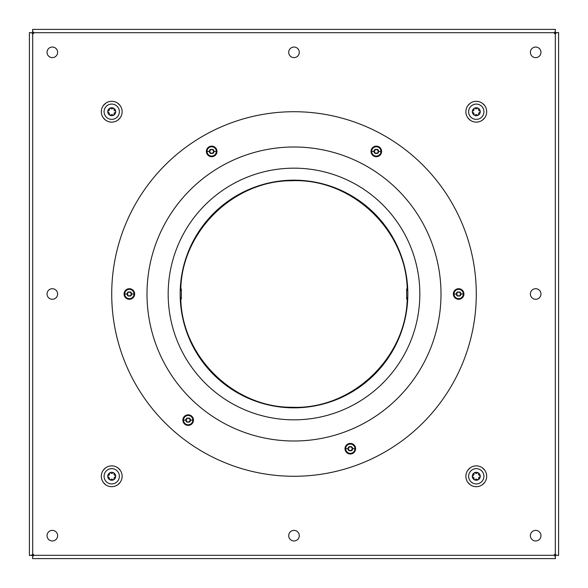 <?xml version="1.0" encoding="UTF-8"?>
<svg xmlns="http://www.w3.org/2000/svg" width="588" height="588" viewBox="0 0 588 588"><rect width="100%" height="100%" fill="white"/><g stroke="black" fill="none" stroke-linecap="round" stroke-linejoin="round"><path stroke-width="0.88" d="M181.339 294L181.339 298.998L180.773 297.579C181.222 356.188 233.634 407.763 292.243 407.271C352.087 409.704 406.837 357.467 407.227 297.579L406.661 298.998L406.661 289.002L407.227 290.421C406.837 230.533 352.087 178.296 292.243 180.729C233.634 180.237 181.222 231.812 180.773 290.421L181.339 289.002L181.339 294M180.163 294A113.837 113.837 0 0 0 294 407.837A113.837 113.837 0 0 0 407.837 294A113.837 113.837 0 0 0 294 180.163A113.837 113.837 0 0 0 180.163 294M168.168 294A125.832 125.832 0 0 1 294 168.168A125.832 125.832 0 0 1 419.832 294A125.832 125.832 0 0 1 294 419.832A125.832 125.832 0 0 1 168.168 294M441 294A147 147 0 0 1 294 441A147 147 0 0 1 147 294A147 147 0 0 1 294 147A147 147 0 0 1 441 294M111.72 294A182.28 182.28 0 0 0 294 476.28A182.28 182.28 0 0 0 476.28 294A182.28 182.28 0 0 0 294 111.72A182.28 182.28 0 0 0 111.72 294M32.583 558.6L32.656 555.77L33.523 555.307A0.588 0.588 0 0 0 33.523 554.477A0.588 0.588 0 0 0 32.693 554.477L31.076 555.344L29.4 555.417L29.4 32.583L31.076 32.656L32.693 33.523A0.588 0.588 0 0 0 33.523 33.523A0.588 0.588 0 0 0 33.523 32.693L32.656 31.076L32.583 29.4L555.417 29.4L555.344 31.076L554.477 32.693A0.588 0.588 0 0 0 554.477 33.523A0.588 0.588 0 0 0 555.307 33.523L556.924 32.656L558.6 32.583L558.6 555.417L556.924 555.344L555.307 554.477A0.588 0.588 0 0 0 554.477 554.477A0.588 0.588 0 0 0 554.477 555.307L555.344 556.924L555.417 558.6L32.583 558.6L32.656 556.924L33.523 555.307L554.477 555.307L555.344 555.77L555.344 556.924M57.624 535.668A5.292 5.292 0 0 0 52.332 530.376A5.292 5.292 0 0 0 47.04 535.668A5.292 5.292 0 0 0 52.332 540.96A5.292 5.292 0 0 0 57.624 535.668M540.96 535.668A5.292 5.292 0 0 0 535.668 530.376A5.292 5.292 0 0 0 530.376 535.668A5.292 5.292 0 0 0 535.668 540.96A5.292 5.292 0 0 0 540.96 535.668M57.624 52.332A5.292 5.292 0 0 0 52.332 47.04A5.292 5.292 0 0 0 47.04 52.332A5.292 5.292 0 0 0 52.332 57.624A5.292 5.292 0 0 0 57.624 52.332M540.96 52.332A5.292 5.292 0 0 0 535.668 47.04A5.292 5.292 0 0 0 530.376 52.332A5.292 5.292 0 0 0 535.668 57.624A5.292 5.292 0 0 0 540.96 52.332M299.292 535.668A5.292 5.292 0 0 0 294 530.376A5.292 5.292 0 0 0 288.708 535.668A5.292 5.292 0 0 0 294 540.96A5.292 5.292 0 0 0 299.292 535.668M57.624 294A5.292 5.292 0 0 0 52.332 288.708A5.292 5.292 0 0 0 47.04 294A5.292 5.292 0 0 0 52.332 299.292A5.292 5.292 0 0 0 57.624 294M299.292 52.332A5.292 5.292 0 0 0 294 47.04A5.292 5.292 0 0 0 288.708 52.332A5.292 5.292 0 0 0 294 57.624A5.292 5.292 0 0 0 299.292 52.332M540.96 294A5.292 5.292 0 0 0 535.668 288.708A5.292 5.292 0 0 0 530.376 294A5.292 5.292 0 0 0 535.668 299.292A5.292 5.292 0 0 0 540.96 294M32.656 555.77L32.656 556.924M558.6 555.417L556.924 555.344M555.77 555.344L555.307 554.477L555.307 33.523L555.77 32.656L556.924 32.656M555.417 29.4L555.344 31.076M555.344 32.23L554.477 32.693L33.523 32.693L32.656 32.23L32.583 29.4M32.656 31.076L32.656 32.23M29.4 32.583L31.076 32.656M32.23 32.656L32.693 33.523L32.693 554.477L32.23 555.344L31.076 555.344M32.23 555.344L29.4 555.417M555.344 555.77L555.417 558.6M555.77 32.656L558.6 32.583M101.57 109.434L101.82 108.508M103.304 105.597L105.583 103.312M117.857 103.312L120.136 105.597M121.62 108.508L121.863 109.397M121.87 114.006L121.62 114.932M120.136 117.843L117.857 120.128M105.583 120.128L103.304 117.843M101.82 114.932L101.577 114.043M122.128 111.72A10.408 10.408 0 0 0 111.72 101.312A10.408 10.408 0 0 0 101.312 111.72A10.408 10.408 0 0 0 111.72 122.128A10.408 10.408 0 0 0 122.128 111.72M104.076 111.72A7.644 7.644 0 0 1 111.72 104.076A7.644 7.644 0 0 1 119.364 111.72A7.644 7.644 0 0 1 111.72 119.364A7.644 7.644 0 0 1 104.076 111.72M109.736 108.28A3.969 3.969 0 0 0 109.736 115.16A3.969 3.969 0 0 0 115.689 111.72A3.969 3.969 0 0 0 109.736 108.28A0.794 0.794 0 0 1 110.713 108.427A1.389 1.389 0 0 0 112.727 108.427A0.794 0.794 0 0 1 114.065 109.199A1.389 1.389 0 0 0 115.079 110.948A0.794 0.794 0 0 1 115.079 112.492A1.389 1.389 0 0 0 114.065 114.241A0.794 0.794 0 0 1 112.727 115.013A1.389 1.389 0 0 0 110.713 115.013A0.794 0.794 0 0 1 109.375 114.241A1.389 1.389 0 0 0 108.361 112.492A0.794 0.794 0 0 1 108.361 110.948A1.389 1.389 0 0 0 109.375 109.199A0.794 0.794 0 0 1 109.736 108.28M466.13 109.434L466.38 108.508M467.864 105.597L470.143 103.312M482.417 103.312L484.696 105.597M486.18 108.508L486.423 109.397M486.43 114.006L486.18 114.932M484.696 117.843L482.417 120.128M470.143 120.128L467.864 117.843M466.38 114.932L466.137 114.043M486.688 111.72A10.408 10.408 0 0 0 476.28 101.312A10.408 10.408 0 0 0 465.872 111.72A10.408 10.408 0 0 0 476.28 122.128A10.408 10.408 0 0 0 486.688 111.72M468.636 111.72A7.644 7.644 0 0 1 476.28 104.076A7.644 7.644 0 0 1 483.924 111.72A7.644 7.644 0 0 1 476.28 119.364A7.644 7.644 0 0 1 468.636 111.72M474.295 108.28A3.969 3.969 0 0 0 474.295 115.16A3.969 3.969 0 0 0 480.249 111.72A3.969 3.969 0 0 0 474.295 108.28A0.794 0.794 0 0 1 475.273 108.427A1.389 1.389 0 0 0 477.287 108.427A0.794 0.794 0 0 1 478.625 109.199A1.389 1.389 0 0 0 479.639 110.948A0.794 0.794 0 0 1 479.639 112.492A1.389 1.389 0 0 0 478.625 114.241A0.794 0.794 0 0 1 477.287 115.013A1.389 1.389 0 0 0 475.273 115.013A0.794 0.794 0 0 1 473.935 114.241A1.389 1.389 0 0 0 472.921 112.492A0.794 0.794 0 0 1 472.921 110.948A1.389 1.389 0 0 0 473.935 109.199A0.794 0.794 0 0 1 474.295 108.28M466.13 473.994L466.38 473.068M467.864 470.157L470.143 467.872M482.417 467.872L484.696 470.157M486.18 473.068L486.423 473.957M486.43 478.566L486.18 479.492M484.696 482.403L482.417 484.688M470.143 484.688L467.864 482.403M466.38 479.492L466.137 478.603M486.688 476.28A10.408 10.408 0 0 0 476.28 465.872A10.408 10.408 0 0 0 465.872 476.28A10.408 10.408 0 0 0 476.28 486.688A10.408 10.408 0 0 0 486.688 476.28M468.636 476.28A7.644 7.644 0 0 1 476.28 468.636A7.644 7.644 0 0 1 483.924 476.28A7.644 7.644 0 0 1 476.28 483.924A7.644 7.644 0 0 1 468.636 476.28M474.295 472.84A3.969 3.969 0 0 0 474.295 479.72A3.969 3.969 0 0 0 480.249 476.28A3.969 3.969 0 0 0 474.295 472.84A0.794 0.794 0 0 1 475.273 472.987A1.389 1.389 0 0 0 477.287 472.987A0.794 0.794 0 0 1 478.625 473.759A1.389 1.389 0 0 0 479.639 475.508A0.794 0.794 0 0 1 479.639 477.052A1.389 1.389 0 0 0 478.625 478.801A0.794 0.794 0 0 1 477.287 479.573A1.389 1.389 0 0 0 475.273 479.573A0.794 0.794 0 0 1 473.935 478.801A1.389 1.389 0 0 0 472.921 477.052A0.794 0.794 0 0 1 472.921 475.508A1.389 1.389 0 0 0 473.935 473.759A0.794 0.794 0 0 1 474.295 472.84M101.57 473.994L101.82 473.068M103.304 470.157L105.583 467.872M117.857 467.872L120.136 470.157M121.62 473.068L121.863 473.957M121.87 478.566L121.62 479.492M120.136 482.403L117.857 484.688M105.583 484.688L103.304 482.403M101.82 479.492L101.577 478.603M122.128 476.28A10.408 10.408 0 0 0 111.72 465.872A10.408 10.408 0 0 0 101.312 476.28A10.408 10.408 0 0 0 111.72 486.688A10.408 10.408 0 0 0 122.128 476.28M104.076 476.28A7.644 7.644 0 0 1 111.72 468.636A7.644 7.644 0 0 1 119.364 476.28A7.644 7.644 0 0 1 111.72 483.924A7.644 7.644 0 0 1 104.076 476.28M109.736 472.84A3.969 3.969 0 0 0 109.736 479.72A3.969 3.969 0 0 0 115.689 476.28A3.969 3.969 0 0 0 109.736 472.84A0.794 0.794 0 0 1 110.713 472.987A1.389 1.389 0 0 0 112.727 472.987A0.794 0.794 0 0 1 114.065 473.759A1.389 1.389 0 0 0 115.079 475.508A0.794 0.794 0 0 1 115.079 477.052A1.389 1.389 0 0 0 114.065 478.801A0.794 0.794 0 0 1 112.727 479.573A1.389 1.389 0 0 0 110.713 479.573A0.794 0.794 0 0 1 109.375 478.801A1.389 1.389 0 0 0 108.361 477.052A0.794 0.794 0 0 1 108.361 475.508A1.389 1.389 0 0 0 109.375 473.759A0.794 0.794 0 0 1 109.736 472.84M216.972 151.417A5.292 5.292 0 0 0 211.68 146.125A5.292 5.292 0 0 0 206.388 151.417A5.292 5.292 0 0 0 211.68 156.709A5.292 5.292 0 0 0 216.972 151.417A5.292 5.292 0 0 1 211.68 156.709A5.292 5.292 0 0 1 206.388 151.417A5.292 5.292 0 0 1 211.68 146.125A5.292 5.292 0 0 1 216.972 151.417A5.292 5.292 0 0 0 211.68 146.125A5.292 5.292 0 0 0 206.388 151.417A5.292 5.292 0 0 1 211.68 146.125A5.292 5.292 0 0 1 216.972 151.417A5.292 5.292 0 0 1 211.68 156.709A5.292 5.292 0 0 1 206.388 151.417M210.827 156.401L210.408 156.312M206.623 151.41C206.307 157.907 217.009 157.981 216.737 151.425C217.053 144.927 206.351 144.854 206.623 151.41M212.841 149.403A0.463 0.463 0 0 1 213.054 149.94A0.816 0.816 0 0 0 213.642 150.969A0.463 0.463 0 0 1 214.003 151.417A2.323 2.323 0 0 0 212.841 149.403L210.519 149.403A2.323 2.323 0 0 0 209.357 151.417A0.463 0.463 0 0 1 209.718 150.969A0.816 0.816 0 0 0 210.306 149.94A0.463 0.463 0 0 1 210.519 149.403M212.731 149.359A0.463 0.463 0 0 0 212.628 149.345L212.268 149.492A0.816 0.816 0 0 1 211.092 149.492L210.71 149.345A0.463 0.463 0 0 0 210.629 149.359M214.003 151.417A0.463 0.463 0 0 1 213.642 151.873A0.816 0.816 0 0 0 213.054 152.895A0.463 0.463 0 0 1 212.841 153.431A2.323 2.323 0 0 0 214.003 151.417L216.325 151.417A4.645 4.645 0 0 1 211.68 156.063A4.645 4.645 0 0 1 207.035 151.417A4.645 4.645 0 0 1 211.68 146.772A4.645 4.645 0 0 1 216.325 151.417M210.519 153.431A0.463 0.463 0 0 1 210.306 152.895A0.816 0.816 0 0 0 209.718 151.873A0.463 0.463 0 0 1 209.357 151.417A2.323 2.323 0 0 0 210.519 153.431L212.841 153.431M212.731 153.475A0.463 0.463 0 0 1 212.628 153.49L212.268 153.343A0.816 0.816 0 0 0 211.092 153.343L210.71 153.49A0.463 0.463 0 0 1 210.629 153.475M381.612 151.417A5.292 5.292 0 0 0 376.32 146.125A5.292 5.292 0 0 0 371.028 151.417A5.292 5.292 0 0 0 376.32 156.709A5.292 5.292 0 0 0 381.612 151.417A5.292 5.292 0 0 1 376.32 156.709A5.292 5.292 0 0 1 371.028 151.417A5.292 5.292 0 0 1 376.32 146.125A5.292 5.292 0 0 1 381.612 151.417A5.292 5.292 0 0 0 376.32 146.125A5.292 5.292 0 0 0 371.028 151.417A5.292 5.292 0 0 1 376.32 146.125A5.292 5.292 0 0 1 381.612 151.417A5.292 5.292 0 0 1 376.32 156.709A5.292 5.292 0 0 1 371.028 151.417M375.467 156.401L375.048 156.312M371.263 151.41C370.947 157.907 381.649 157.981 381.377 151.425C381.693 144.927 370.991 144.854 371.263 151.41M377.481 149.403A0.463 0.463 0 0 1 377.694 149.94A0.816 0.816 0 0 0 378.282 150.969A0.463 0.463 0 0 1 378.643 151.417A2.323 2.323 0 0 0 377.481 149.403L375.159 149.403A2.323 2.323 0 0 0 373.997 151.417A0.463 0.463 0 0 1 374.358 150.969A0.816 0.816 0 0 0 374.946 149.94A0.463 0.463 0 0 1 375.159 149.403M377.371 149.359A0.463 0.463 0 0 0 377.268 149.345L376.908 149.492A0.816 0.816 0 0 1 375.732 149.492L375.35 149.345A0.463 0.463 0 0 0 375.269 149.359M378.643 151.417A0.463 0.463 0 0 1 378.282 151.873A0.816 0.816 0 0 0 377.694 152.895A0.463 0.463 0 0 1 377.481 153.431A2.323 2.323 0 0 0 378.643 151.417L380.965 151.417A4.645 4.645 0 0 1 376.32 156.063A4.645 4.645 0 0 1 371.675 151.417A4.645 4.645 0 0 1 376.32 146.772A4.645 4.645 0 0 1 380.965 151.417M375.159 153.431A0.463 0.463 0 0 1 374.946 152.895A0.816 0.816 0 0 0 374.358 151.873A0.463 0.463 0 0 1 373.997 151.417A2.323 2.323 0 0 0 375.159 153.431L377.481 153.431M377.371 153.475A0.463 0.463 0 0 1 377.268 153.49L376.908 153.343A0.816 0.816 0 0 0 375.732 153.343L375.35 153.49A0.463 0.463 0 0 1 375.269 153.475M457.787 298.983L457.368 298.895M463.932 294A5.292 5.292 0 0 1 458.64 299.292A5.292 5.292 0 0 1 453.348 294A5.292 5.292 0 0 1 458.64 288.708A5.292 5.292 0 0 1 463.932 294A5.292 5.292 0 0 1 458.64 299.292A5.292 5.292 0 0 1 453.348 294A5.292 5.292 0 0 1 458.64 288.708A5.292 5.292 0 0 1 463.932 294M453.583 293.993C453.267 300.49 463.969 300.564 463.697 294.007C464.013 287.51 453.311 287.436 453.583 293.993M459.801 291.986A0.463 0.463 0 0 1 460.014 292.523A0.816 0.816 0 0 0 460.602 293.552A0.463 0.463 0 0 1 460.963 294A2.323 2.323 0 0 0 459.801 291.986L457.479 291.986A2.323 2.323 0 0 0 456.317 294A0.463 0.463 0 0 1 456.678 293.552A0.816 0.816 0 0 0 457.266 292.523A0.463 0.463 0 0 1 457.479 291.986M459.691 291.942A0.463 0.463 0 0 0 459.588 291.927L459.228 292.074A0.816 0.816 0 0 1 458.64 292.324A0.816 0.816 0 0 0 459.228 292.074M460.963 294A0.463 0.463 0 0 1 460.602 294.448A0.816 0.816 0 0 0 460.014 295.477A0.463 0.463 0 0 1 459.801 296.014A2.323 2.323 0 0 0 460.963 294L463.285 294A4.645 4.645 0 0 1 458.64 298.645A4.645 4.645 0 0 1 453.995 294A4.645 4.645 0 0 1 458.64 289.355A4.645 4.645 0 0 1 463.285 294M457.479 296.014A0.463 0.463 0 0 1 457.266 295.477A0.816 0.816 0 0 0 456.678 294.448A0.463 0.463 0 0 1 456.317 294A2.323 2.323 0 0 0 457.479 296.014L459.801 296.014M459.691 296.058A0.463 0.463 0 0 1 459.588 296.073L459.228 295.926A0.816 0.816 0 0 0 458.052 295.926L457.67 296.073A0.463 0.463 0 0 1 457.589 296.058M457.589 291.942A0.463 0.463 0 0 1 457.692 291.927L458.052 292.074A0.816 0.816 0 0 0 458.64 292.324M355.6 448.71A5.292 5.292 0 0 0 350.308 443.418A5.292 5.292 0 0 0 345.016 448.71A5.292 5.292 0 0 0 350.308 454.002A5.292 5.292 0 0 0 355.6 448.71A5.292 5.292 0 0 1 350.308 454.002A5.292 5.292 0 0 1 345.016 448.71A5.292 5.292 0 0 1 350.308 443.418A5.292 5.292 0 0 1 355.6 448.71A5.292 5.292 0 0 0 350.308 443.418A5.292 5.292 0 0 0 345.016 448.71A5.292 5.292 0 0 1 350.308 443.418A5.292 5.292 0 0 1 355.6 448.71A5.292 5.292 0 0 1 350.308 454.002A5.292 5.292 0 0 1 345.016 448.71M349.456 453.693L349.037 453.605M345.252 448.703C344.935 455.208 355.644 455.274 355.365 448.717C355.681 442.22 344.98 442.147 345.252 448.703M351.47 446.696A0.463 0.463 0 0 1 351.683 447.233A0.816 0.816 0 0 0 352.278 448.262A0.463 0.463 0 0 1 352.631 448.71A2.323 2.323 0 0 0 351.47 446.696L349.147 446.696A2.323 2.323 0 0 0 347.986 448.71A0.463 0.463 0 0 1 348.346 448.262A0.816 0.816 0 0 0 348.934 447.233A0.463 0.463 0 0 1 349.147 446.696M349.338 446.637L349.72 446.784A0.816 0.816 0 0 0 350.904 446.784L351.286 446.637M352.631 448.71A0.463 0.463 0 0 1 352.278 449.166A0.816 0.816 0 0 0 351.683 450.188A0.463 0.463 0 0 1 351.47 450.724A2.323 2.323 0 0 0 352.631 448.71L354.954 448.71A4.645 4.645 0 0 1 350.308 453.355A4.645 4.645 0 0 1 345.663 448.71A4.645 4.645 0 0 1 350.308 444.065A4.645 4.645 0 0 1 354.954 448.71M349.147 450.724A0.463 0.463 0 0 1 348.934 450.188A0.816 0.816 0 0 0 348.346 449.166A0.463 0.463 0 0 1 347.986 448.71A2.323 2.323 0 0 0 349.147 450.724L351.47 450.724M351.286 450.783L350.904 450.636A0.816 0.816 0 0 0 349.72 450.636L349.338 450.783M193.467 420.119A5.292 5.292 0 0 0 188.175 414.827A5.292 5.292 0 0 0 182.883 420.119A5.292 5.292 0 0 0 188.175 425.411A5.292 5.292 0 0 0 193.467 420.119A5.292 5.292 0 0 1 188.175 425.411A5.292 5.292 0 0 1 182.883 420.119A5.292 5.292 0 0 1 188.175 414.827A5.292 5.292 0 0 1 193.467 420.119A5.292 5.292 0 0 0 188.175 414.827A5.292 5.292 0 0 0 182.883 420.119A5.292 5.292 0 0 1 188.175 414.827A5.292 5.292 0 0 1 193.467 420.119A5.292 5.292 0 0 1 188.175 425.411A5.292 5.292 0 0 1 182.883 420.119M187.315 425.109L186.896 425.014M183.111 420.119C182.802 426.616 193.503 426.69 193.231 420.126C193.548 413.629 182.839 413.555 183.111 420.119M189.336 418.112A0.463 0.463 0 0 1 189.549 418.649A0.816 0.816 0 0 0 190.137 419.67A0.463 0.463 0 0 1 190.497 420.119A2.323 2.323 0 0 0 189.336 418.112L187.013 418.112A2.323 2.323 0 0 0 185.852 420.119A0.463 0.463 0 0 1 186.205 419.67A0.816 0.816 0 0 0 186.8 418.649A0.463 0.463 0 0 1 187.013 418.112M187.197 418.046L187.579 418.193A0.816 0.816 0 0 0 188.763 418.193L189.145 418.046M190.497 420.119A0.463 0.463 0 0 1 190.137 420.574A0.816 0.816 0 0 0 189.549 421.596A0.463 0.463 0 0 1 189.336 422.133A2.323 2.323 0 0 0 190.497 420.119L192.82 420.119A4.645 4.645 0 0 1 188.175 424.771A4.645 4.645 0 0 1 183.522 420.119A4.645 4.645 0 0 1 188.175 415.473A4.645 4.645 0 0 1 192.82 420.119M187.013 422.133A0.463 0.463 0 0 1 186.8 421.596A0.816 0.816 0 0 0 186.205 420.574A0.463 0.463 0 0 1 185.852 420.119A2.323 2.323 0 0 0 187.013 422.133L189.336 422.133M189.145 422.191L188.763 422.052A0.816 0.816 0 0 0 187.579 422.052L187.197 422.191M128.507 298.983L128.088 298.895M134.652 294A5.292 5.292 0 0 1 129.36 299.292A5.292 5.292 0 0 1 124.068 294A5.292 5.292 0 0 1 129.36 288.708A5.292 5.292 0 0 1 134.652 294A5.292 5.292 0 0 1 129.36 299.292A5.292 5.292 0 0 1 124.068 294A5.292 5.292 0 0 1 129.36 288.708A5.292 5.292 0 0 1 134.652 294M124.303 293.993C123.987 300.49 134.689 300.564 134.417 294.007C134.733 287.51 124.031 287.436 124.303 293.993M130.521 291.986A0.463 0.463 0 0 1 130.734 292.523A0.816 0.816 0 0 0 131.322 293.552A0.463 0.463 0 0 1 131.683 294A2.323 2.323 0 0 0 130.521 291.986L128.199 291.986A2.323 2.323 0 0 0 127.037 294A0.463 0.463 0 0 1 127.398 293.552A0.816 0.816 0 0 0 127.986 292.523A0.463 0.463 0 0 1 128.199 291.986M130.411 291.942A0.463 0.463 0 0 0 130.308 291.927L129.948 292.074A0.816 0.816 0 0 1 129.36 292.324A0.816 0.816 0 0 0 129.948 292.074M131.683 294A0.463 0.463 0 0 1 131.322 294.448A0.816 0.816 0 0 0 130.734 295.477A0.463 0.463 0 0 1 130.521 296.014A2.323 2.323 0 0 0 131.683 294L134.005 294A4.645 4.645 0 0 1 129.36 298.645A4.645 4.645 0 0 1 124.715 294A4.645 4.645 0 0 1 129.36 289.355A4.645 4.645 0 0 1 134.005 294M128.199 296.014A0.463 0.463 0 0 1 127.986 295.477A0.816 0.816 0 0 0 127.398 294.448A0.463 0.463 0 0 1 127.037 294A2.323 2.323 0 0 0 128.199 296.014L130.521 296.014M130.411 296.058A0.463 0.463 0 0 1 130.308 296.073L129.948 295.926A0.816 0.816 0 0 0 128.772 295.926L128.39 296.073A0.463 0.463 0 0 1 128.309 296.058M128.309 291.942A0.463 0.463 0 0 1 128.412 291.927L128.772 292.074A0.816 0.816 0 0 0 129.36 292.324M216.538 151.395A4.858 4.858 0 0 1 211.702 156.276A4.858 4.858 0 0 1 206.822 151.439A4.858 4.858 0 0 1 211.658 146.559A4.858 4.858 0 0 1 216.538 151.395M207.035 151.417L209.357 151.417M381.178 151.395A4.858 4.858 0 0 1 376.342 156.276A4.858 4.858 0 0 1 371.462 151.439A4.858 4.858 0 0 1 376.298 146.559A4.858 4.858 0 0 1 381.178 151.395M371.675 151.417L373.997 151.417M463.498 293.978A4.858 4.858 0 0 1 458.662 298.858A4.858 4.858 0 0 1 453.782 294.022A4.858 4.858 0 0 1 458.618 289.142A4.858 4.858 0 0 1 463.498 293.978M453.995 294L456.317 294M355.174 448.688A4.858 4.858 0 0 1 350.33 453.576A4.858 4.858 0 0 1 345.45 448.732A4.858 4.858 0 0 1 350.286 443.852A4.858 4.858 0 0 1 355.174 448.688M345.663 448.71L347.986 448.71M193.033 420.104A4.858 4.858 0 0 1 188.189 424.984A4.858 4.858 0 0 1 183.309 420.141A4.858 4.858 0 0 1 188.153 415.26A4.858 4.858 0 0 1 193.033 420.104M183.522 420.119L185.852 420.119M134.218 293.978A4.858 4.858 0 0 1 129.382 298.858A4.858 4.858 0 0 1 124.502 294.022A4.858 4.858 0 0 1 129.338 289.142A4.858 4.858 0 0 1 134.218 293.978M124.715 294L127.037 294"/></g></svg>
